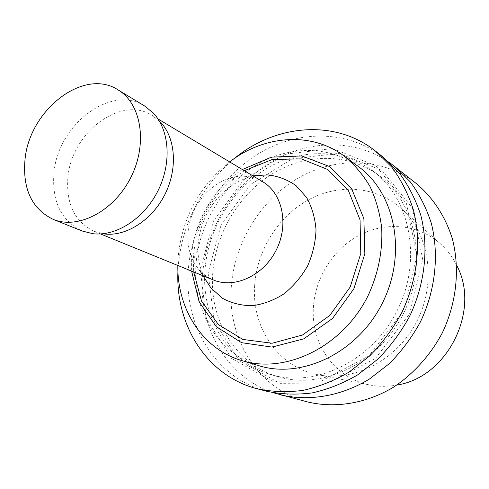 <?xml version="1.0" encoding="UTF-8"?>
<svg xmlns="http://www.w3.org/2000/svg" width="489" height="489" viewBox="0 0 489 489"><rect width="100%" height="100%" fill="white"/><g stroke="black" fill="none" stroke-linecap="round" stroke-linejoin="round"><path stroke-width="0.37" stroke-dasharray="2.44 1.83" d="M200.288 269.891L206.395 318.626L231.627 358.486L272.452 381.243L321.652 380.888L368.975 355.894L403.449 310.821L416.848 255.845L406.506 203.717L375.803 165.667L332.379 148.564L285.405 154.163L243.473 180.056L213.491 220.979L200.288 269.891M205.013 269.586C200.973 316.634 227.519 362.404 270.937 374.641C315.423 388.15 372.227 360.986 397.276 310.46C422.667 260.105 410.32 198.363 372.826 170.881C342.043 147.959 299.341 148.479 265.49 169.206C231.621 190.087 208.1 229.317 205.013 269.586M383.596 157.531C348.229 129.707 298.449 129.677 259.036 153.35C219.598 177.207 192.116 222.495 188.351 269.146C183.363 324.17 214.891 378.131 266.719 391.261M234.274 158.54C201.358 186.45 182.703 221.951 178.302 265.044L177.941 271.199M358.48 166.627C328.651 144.787 287.41 145.643 254.665 165.997C221.92 186.498 199.127 224.708 196.046 263.834C192.055 309.415 217.33 353.626 258.932 365.711M229.628 161.896C199.433 186.089 182.299 217.568 178.234 256.334L177.837 265.472M242.373 169.536C214.005 187.525 194.115 221.291 191.633 255.362L191.602 271.083M244.335 170.71L234.708 177.409C210.453 197.489 196.743 223.277 193.571 254.781L193.302 260.221L193.711 271.945M256.095 175.606C245.888 177.428 236.401 181.761 227.629 188.601C210.276 202.953 200.466 221.407 198.198 243.962L198.002 247.844C197.794 258.968 200.019 269.158 204.683 278.412M262.666 181.706C257.177 178.454 251.193 176.657 244.726 176.315C217.636 174.328 189.793 202.605 188.045 232.935C187.098 247.043 190.557 259.029 198.43 268.901C202.587 273.871 207.611 277.575 213.51 280.014M153.35 113.081L160.545 122.207L152.146 115.422C120.691 95 71.223 132.947 67.898 177.568C65.972 203.846 74.731 221.78 94.175 231.364L104.64 234.005L93.026 233.73M144.616 105.991C110.905 83.912 57.69 124.946 53.949 173.014C51.761 201.413 61.149 220.741 82.103 230.997M416.555 183.742C382.801 157.158 335.338 156.413 297.85 178.271C260.337 200.282 234.414 242.776 231.315 286.701C227.122 338.529 257.984 389.391 307.465 401.909M254.665 285.411C251.505 326.738 277.318 366.426 316.634 374.458C353.571 382.722 397.624 360.1 417.306 320.478C437.197 280.961 428.865 232.141 400.1 207.544C374.733 185.649 337.514 183.638 307.654 200.282C277.776 217.018 256.908 250.704 254.665 285.411M388.92 162.073C353.486 137.99 306.022 139.946 268.803 163.448C231.578 187.14 205.985 230.411 202.532 274.94C198.131 326.444 226.199 377.184 273.547 392.795M208.094 273.131L214.255 321.346L239.365 360.79L279.897 383.327L328.657 383.028L375.491 358.388L409.562 313.914L422.753 259.622L412.435 208.076L381.97 170.392L338.901 153.369L292.33 158.803L250.778 184.322L221.101 224.757L208.094 273.131M212.782 272.831C208.87 319.378 235.319 364.666 278.388 376.805C322.514 390.198 378.718 363.419 403.449 313.547C428.511 263.84 416.212 202.807 379.024 175.539C348.492 152.8 306.151 153.198 272.599 173.638C239.035 194.219 215.765 233.002 212.782 272.831M456.665 265.344C452.331 256.627 446.64 249.194 439.593 243.039C417.472 223.907 384.99 221.499 358.957 235.398C332.911 249.372 314.892 278.229 313.37 308.094C311.126 343.669 334.415 377.789 368.724 384.764C377.881 386.713 387.239 386.805 396.811 385.039M198.002 247.844L193.302 260.221M227.629 188.601L234.708 177.409M198.43 268.901L202.892 275.686M244.726 176.315L252.831 175.808M94.175 231.364L100.502 233.944M152.146 115.422L158.008 118.937M270.937 374.641L278.388 376.805M372.826 170.881L379.024 175.539M439.593 243.039L400.1 207.544M368.724 384.764L316.634 374.458"/><path stroke-width="0.73" d="M177.941 271.199C175.319 324.83 206.804 375.968 257.135 388.755L266.719 391.261C281.364 394.348 296.487 394.904 312.086 392.93C327.709 389.458 342.856 383.48 357.514 374.977L377.887 359.115C390.277 346.53 400.815 332.349 409.495 316.572C425.051 284.085 428.969 247.342 420.803 215.307C415.772 199.763 408.682 185.777 399.537 173.351L383.596 157.531L375.839 151.364C335.411 118.778 275.607 124.261 234.274 158.54M257.135 388.755C271.927 391.872 287.22 392.416 303.003 390.393C318.816 386.848 334.152 380.754 349.005 372.105L369.66 355.961C382.233 343.156 392.936 328.736 401.75 312.697C417.563 279.677 421.597 242.361 413.388 209.867C408.321 194.109 401.169 179.94 391.94 167.36L375.839 151.364M177.837 265.472C177.159 308.883 202.312 349.054 241.743 360.57L258.932 365.711C302.171 379.238 357.838 352.624 382.422 303.033C407.343 253.608 395.246 193.106 358.48 166.627L344.054 155.967C311.181 131.333 263.956 135.3 229.628 161.896M241.743 360.57C285.735 374.348 342.697 346.866 368.003 295.821C378.272 273.626 382.832 250.93 381.677 227.74C379.819 212.862 375.888 199.047 369.892 186.303C362.826 174.414 354.213 164.298 344.054 155.967M191.602 271.083L199.115 301.756L216.327 326.731L241.578 342.685L272.018 347.104L303.779 338.834L332.471 318.522L353.877 288.761L364.843 253.779L363.883 218.638L351.444 188.265L329.647 166.566L301.731 155.936L271.426 157.146L242.373 169.536M193.711 271.945L201.505 301.102L218.449 324.635L242.899 339.452L272.122 343.254L302.471 335.02L329.812 315.429L350.234 286.939L360.778 253.51L360.051 219.879L348.425 190.661L327.85 169.561L301.328 158.888L272.336 159.451L244.335 170.71M204.683 278.412L211.101 288.18L222.599 298.339C231.694 303.229 241.633 305.686 252.422 305.698C263.363 304.207 273.895 300.252 284.023 293.828C293.541 286.114 301.438 276.731 307.728 265.68C312.795 254.023 315.564 242.073 316.022 229.836C315.087 217.88 311.933 207.073 306.56 197.428L296.059 185.649C287.532 179.689 278.094 176.095 267.752 174.879L256.095 175.606M100.502 233.944L213.51 280.014C234.671 288.938 263.644 275.551 276.285 249.958C289.17 224.494 282.501 193.283 262.666 181.706L158.008 118.937M104.64 234.005C126.4 236.572 152.201 219.977 164.989 194.304C177.855 168.681 175.649 138.081 160.545 122.207M53.154 219.359L82.103 230.997L93.026 233.73C116.339 236.499 144.151 218.565 157.978 190.802C171.89 163.088 169.555 130.074 153.35 113.081L144.616 105.991L117.935 89.805C83.705 67.384 29.23 110.172 24.994 159.738C22.506 189.035 31.895 208.913 53.154 219.359C78.154 229.848 114.133 211.169 130.911 177.269C147.965 143.509 141.321 103.515 117.935 89.805M273.547 392.795L307.465 401.909C335.124 408.553 366.194 403.584 393.547 387.16C413.596 373.828 430.467 355.118 442.264 332.954C456.72 302.74 460.167 268.437 452.227 238.357C445.265 216.272 432.875 197.525 416.555 183.742L388.92 162.073M280.209 394.788C308.761 401.634 340.986 396.334 369.464 379.018L389.44 363.547C401.579 351.261 411.891 337.416 420.369 322.006C435.558 290.277 439.318 254.341 431.219 222.947C426.243 207.709 419.238 193.986 410.222 181.78L394.507 166.211M396.811 385.039C447.288 377.716 481.09 310.124 456.665 265.344M202.892 275.686L211.101 288.18M252.831 175.808L267.752 174.879"/></g></svg>
